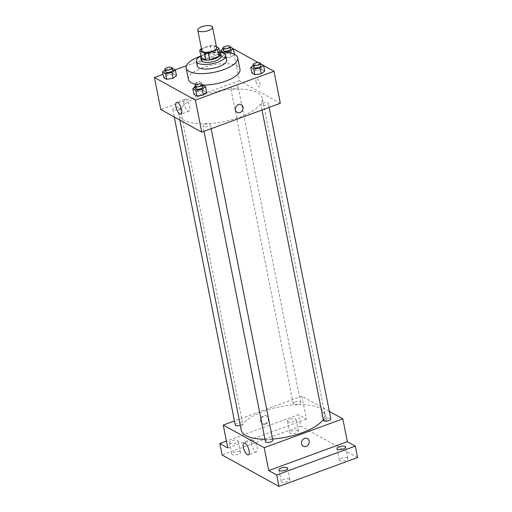 <?xml version="1.0" encoding="UTF-8"?>
<svg xmlns="http://www.w3.org/2000/svg" width="512" height="512" viewBox="0 0 512 512"><rect width="100%" height="100%" fill="white"/><g stroke="black" fill="none" stroke-linecap="round" stroke-linejoin="round"><path stroke-width="0.38" stroke-dasharray="2.56 1.92" d="M201.862 50.682A7.507 2.739 168.8 0 1 205.818 47.341A7.507 2.739 168.8 0 1 216.595 47.77M216.378 46.65L213.933 45.299A9.696 3.533 168.8 0 0 210.131 45.498L201.466 48.678M220.077 54.803L215.29 52.16L213.933 45.299M210.131 45.498L211.488 52.358L202.298 55.731L200.934 48.87M211.488 52.358A9.696 3.533 168.8 0 1 215.29 52.16M201.101 57.37A9.696 3.533 168.8 0 1 202.298 55.731M219.757 53.165A10.016 3.648 -11.2 0 0 219.322 52.877A10.016 3.648 -11.2 0 0 209.363 52.614A10.016 3.648 -11.2 0 0 200.998 56.877M201.216 60.32A10.016 3.648 168.8 0 1 206.49 55.859A10.016 3.648 168.8 0 1 219.776 55.168A10.016 3.648 168.8 0 1 220.864 56.429M219.597 52.371A15.021 5.478 -11.2 0 0 200.845 56.083M226.682 60.026A15.021 5.478 -11.2 0 0 225.05 58.138A15.021 5.478 -11.2 0 0 207.917 58.278A15.021 5.478 -11.2 0 0 197.216 65.862M219.59 52.333A26.285 9.581 -11.2 0 0 200.838 56.045M188.429 79.482A26.285 9.581 168.8 0 1 202.266 67.782A26.285 9.581 168.8 0 1 237.139 65.958A26.285 9.581 168.8 0 1 239.994 69.274M202.688 85.069A26.285 9.581 168.8 0 1 196.736 84.544M260.621 63.744L261.754 69.459L264.704 71.091L261.754 69.459L255.36 70.445L251.923 73.069L255.36 70.445L254.227 64.73L253.19 65.523M202.63 85.037L203.757 90.752L206.714 92.384L203.757 90.752L197.37 91.738L193.933 94.362L197.37 91.738L196.237 86.022L195.2 86.816M263.603 65.523L258.214 62.547M233.382 48.832L186.426 65.747M175.187 69.875L163.053 74.33M231.053 57.018L234.49 54.4L231.533 52.768L225.139 53.754L221.709 56.371L224.666 58.003L231.053 57.018L234.49 54.4L231.533 52.768L225.139 53.754L221.709 56.371L224.666 58.003L231.053 57.018L230.246 52.941M172.41 68.339L173.542 74.061L176.499 75.693L173.542 74.061L167.149 75.046L163.718 77.664L167.149 75.046L166.016 69.331L164.979 70.125M280.333 103.277L239.373 80.646L233.03 48.634M256.051 81.715A4.384 1.619 -110.2 0 0 259.552 86.925A4.384 1.619 -110.2 0 0 259.558 82.259A4.384 1.619 -110.2 0 0 256.531 78.701A4.384 1.619 -110.2 0 0 256.051 81.715M201.21 95.706A42.554 15.514 168.8 0 1 262.298 98.125A42.554 15.514 168.8 0 1 223.565 121.613A42.554 15.514 168.8 0 1 178.803 114.656A42.554 15.514 168.8 0 1 201.21 95.706M239.373 80.646L160.768 109.51M204.96 124.442A3.757 1.37 168.8 0 1 210.349 124.659A3.757 1.37 168.8 0 1 206.931 126.726A3.757 1.37 168.8 0 1 202.982 126.118A3.757 1.37 168.8 0 1 204.96 124.442M262.95 103.149A3.757 1.37 168.8 0 1 268.339 103.366A3.757 1.37 168.8 0 1 264.922 105.434A3.757 1.37 168.8 0 1 260.973 104.819A3.757 1.37 168.8 0 1 262.95 103.149M232.73 86.458A3.757 1.37 168.8 0 1 238.118 86.669A3.757 1.37 168.8 0 1 234.701 88.742A3.757 1.37 168.8 0 1 230.752 88.128A3.757 1.37 168.8 0 1 232.73 86.458M178.15 109.638A3.757 1.37 -11.2 0 0 180.128 107.962A3.757 1.37 -11.2 0 0 176.179 107.347A3.757 1.37 -11.2 0 0 172.762 109.421A3.757 1.37 -11.2 0 0 178.15 109.638M199.053 89.933A4.384 3.744 118.9 0 0 202.093 86.15A4.384 3.744 118.9 0 0 200.378 82.099A4.384 3.744 118.9 0 0 194.982 84.122A4.384 3.744 118.9 0 0 196.141 89.766A4.384 3.744 118.9 0 0 199.053 89.933M199.622 90.253A4.384 3.744 118.9 0 0 202.669 86.47A4.384 3.744 118.9 0 0 200.954 82.413A4.384 3.744 118.9 0 0 195.558 84.442A4.384 3.744 118.9 0 0 196.717 90.086A4.384 3.744 118.9 0 0 199.622 90.253M237.101 112.39L237.101 112.397A4.384 3.744 -61.1 0 1 235.379 108.339A4.384 3.744 -61.1 0 1 238.426 104.557A4.384 3.744 -61.1 0 1 241.338 104.723L241.338 104.723M184.026 103.686A6.278 2.323 69.8 0 1 184.717 99.373A6.278 2.323 69.8 0 1 189.062 104.467A6.278 2.323 69.8 0 1 189.043 111.155A6.278 2.323 69.8 0 1 184.026 103.686M256.045 81.715A4.384 1.619 -110.2 0 0 259.546 86.931A4.384 1.619 -110.2 0 0 259.558 82.259A4.384 1.619 -110.2 0 0 256.531 78.701A4.384 1.619 -110.2 0 0 256.045 81.715M241.286 430.221A42.554 15.514 168.8 0 1 263.693 411.27A42.554 15.514 168.8 0 1 324.781 413.69A42.554 15.514 168.8 0 1 323.264 419.43M272.589 439.014A42.554 15.514 168.8 0 1 264.986 439.27M240.314 425.312A3.757 1.37 -11.2 0 0 240.634 425.197A3.757 1.37 -11.2 0 0 242.611 423.526A3.757 1.37 -11.2 0 0 238.662 422.912A3.757 1.37 -11.2 0 0 235.245 424.986M323.456 420.384A3.757 1.37 168.8 0 1 325.434 418.714A3.757 1.37 168.8 0 1 330.822 418.925M295.213 402.022A3.757 1.37 168.8 0 1 300.602 402.234A3.757 1.37 168.8 0 1 297.184 404.307A3.757 1.37 168.8 0 1 293.235 403.693A3.757 1.37 168.8 0 1 295.213 402.022M265.466 441.677A3.757 1.37 168.8 0 1 267.443 440.006A3.757 1.37 168.8 0 1 272.832 440.218M329.331 411.392L301.856 396.211L234.451 420.96M357.568 457.536L300.685 426.112L298.419 414.682L226.426 441.114M301.856 396.211L306.381 419.078L298.419 414.682M322.157 415.571A4.384 1.619 -110.2 0 0 325.658 420.787A4.384 1.619 -110.2 0 0 325.664 416.115A4.384 1.619 -110.2 0 0 322.637 412.557A4.384 1.619 -110.2 0 0 322.157 415.571A4.384 1.619 -110.2 0 0 325.651 420.787A4.384 1.619 -110.2 0 0 325.664 416.115A4.384 1.619 -110.2 0 0 322.637 412.563A4.384 1.619 -110.2 0 0 322.15 415.571M306.381 419.078L227.782 447.942M265.158 423.789A4.384 3.744 118.9 0 0 268.198 420.013A4.384 3.744 118.9 0 0 266.483 415.955A4.384 3.744 118.9 0 0 261.088 417.978A4.384 3.744 118.9 0 0 262.246 423.622A4.384 3.744 118.9 0 0 265.158 423.789M265.728 424.109A4.384 3.744 118.9 0 0 268.774 420.326A4.384 3.744 118.9 0 0 267.059 416.269A4.384 3.744 118.9 0 0 261.664 418.298A4.384 3.744 118.9 0 0 262.822 423.942A4.384 3.744 118.9 0 0 265.728 424.109M303.206 446.253L303.206 446.253A4.384 3.744 -61.1 0 1 301.485 442.195A4.384 3.744 -61.1 0 1 304.531 438.413A4.384 3.744 -61.1 0 1 307.443 438.579L307.443 438.579M251.488 444.403A6.278 2.323 69.8 0 1 252.179 440.09A6.278 2.323 69.8 0 1 256.525 445.184A6.278 2.323 69.8 0 1 256.506 451.872A6.278 2.323 69.8 0 1 251.488 444.403M287.987 421.907A4.384 1.6 168.8 0 1 287.514 421.357A4.384 1.6 168.8 0 1 291.501 418.938A4.384 1.6 168.8 0 1 296.109 419.654A4.384 1.6 168.8 0 1 292.986 421.869A4.384 1.6 168.8 0 1 287.987 421.907M229.997 443.2A4.384 1.6 168.8 0 1 229.523 442.65A4.384 1.6 168.8 0 1 233.51 440.23A4.384 1.6 168.8 0 1 238.118 440.947A4.384 1.6 168.8 0 1 234.995 443.162A4.384 1.6 168.8 0 1 229.997 443.2M300.685 426.112L222.08 454.976M289.395 479.168A4.384 1.6 -11.2 0 0 284.403 479.213A4.384 1.6 -11.2 0 0 281.28 481.427A4.384 1.6 -11.2 0 0 281.754 481.978A4.384 1.6 -11.2 0 0 286.752 481.933A4.384 1.6 -11.2 0 0 289.875 479.725A4.384 1.6 -11.2 0 0 289.395 479.168M239.904 451.827A4.384 1.6 -11.2 0 0 234.906 451.872A4.384 1.6 -11.2 0 0 231.789 454.086A4.384 1.6 -11.2 0 0 232.262 454.637A4.384 1.6 -11.2 0 0 237.261 454.592A4.384 1.6 -11.2 0 0 240.378 452.384A4.384 1.6 -11.2 0 0 239.904 451.827M297.894 430.534A4.384 1.6 -11.2 0 0 292.902 430.579A4.384 1.6 -11.2 0 0 289.779 432.794A4.384 1.6 -11.2 0 0 290.253 433.344A4.384 1.6 -11.2 0 0 295.251 433.299A4.384 1.6 -11.2 0 0 298.374 431.091A4.384 1.6 -11.2 0 0 297.894 430.534M347.386 457.875A4.384 1.6 -11.2 0 0 342.394 457.92A4.384 1.6 -11.2 0 0 339.27 460.128A4.384 1.6 -11.2 0 0 339.744 460.685A4.384 1.6 -11.2 0 0 344.742 460.64A4.384 1.6 -11.2 0 0 347.866 458.432A4.384 1.6 -11.2 0 0 347.386 457.875M172.288 68.358L166.016 69.331M165.293 71.693A3.757 1.37 168.8 0 1 167.27 70.022A3.757 1.37 168.8 0 1 172.659 70.234M173.542 74.061L167.149 75.046M202.502 85.056L196.237 86.022M195.507 88.384A3.757 1.37 168.8 0 1 197.485 86.714A3.757 1.37 168.8 0 1 202.874 86.925M203.757 90.752L197.37 91.738M230.278 47.066L224.006 48.038L222.97 48.826M223.283 50.4A3.757 1.37 168.8 0 1 225.261 48.73A3.757 1.37 168.8 0 1 230.65 48.941M231.533 52.768L230.4 47.046M225.139 53.754L224.006 48.038M221.709 56.371L220.896 52.275M224.666 58.003L223.533 52.288M260.499 63.763L254.227 64.73M253.498 67.091A3.757 1.37 168.8 0 1 255.475 65.421A3.757 1.37 168.8 0 1 260.87 65.632M261.754 69.459L255.36 70.445M200.954 82.413L200.378 82.099M196.717 90.086L196.141 89.766M184.717 99.373L176.595 102.355M189.043 111.155L180.922 114.138M324.781 413.69L262.298 98.125M179.872 120.064L178.803 114.656M172.762 109.421L174.253 116.96M180.128 107.962L242.611 423.526M269.133 107.386L268.339 103.366M261.997 110.01L260.973 104.819M300.602 402.234L238.118 86.669M293.235 403.693L230.752 88.128M211.142 128.678L210.349 124.659M204.006 131.302L202.982 126.118M267.059 416.269L266.483 415.955M262.822 423.942L262.246 423.622M252.179 440.09L244.058 443.072M256.506 451.872L248.384 454.854M337.005 448.698L339.27 460.128M345.6 446.995L347.866 458.432M287.514 421.357L289.779 432.794M296.109 419.654L298.374 431.091M229.523 442.65L231.789 454.086M238.118 440.947L240.378 452.384M279.014 469.99L281.28 481.427M287.61 468.288L289.875 479.725"/><path stroke-width="0.77" d="M201.741 26.758A7.507 2.739 168.8 0 1 212.525 27.187A7.507 2.739 168.8 0 1 205.69 31.328A7.507 2.739 168.8 0 1 197.786 30.106A7.507 2.739 168.8 0 1 201.741 26.758M212.525 27.187L216.595 47.77A7.507 2.739 168.8 0 1 209.76 51.91A7.507 2.739 168.8 0 1 201.862 50.682L197.786 30.106M218.72 47.942L220.077 54.803A9.696 3.533 168.8 0 1 218.88 56.442L209.69 59.814A9.696 3.533 168.8 0 1 205.888 60.013L201.101 57.37L199.738 50.509L204.531 53.152A9.696 3.533 168.8 0 0 208.333 52.954L217.523 49.581A9.696 3.533 168.8 0 0 218.72 47.942L216.378 46.65M201.466 48.678L200.934 48.87A9.696 3.533 168.8 0 0 199.738 50.509M200.998 56.877A10.016 3.648 -11.2 0 0 200.768 58.029A10.016 3.648 -11.2 0 0 211.296 59.667A10.016 3.648 -11.2 0 0 220.41 54.138A10.016 3.648 -11.2 0 0 219.757 53.165M220.41 54.138L220.864 56.429A10.016 3.648 168.8 0 1 211.75 61.952A10.016 3.648 168.8 0 1 201.216 60.32L200.768 58.029M205.888 60.013L204.531 53.152M218.88 56.442L217.523 49.581M209.69 59.814L208.333 52.954M200.845 56.083A15.021 5.478 -11.2 0 0 196.307 61.293A15.021 5.478 -11.2 0 0 212.102 63.744A15.021 5.478 -11.2 0 0 225.773 55.456A15.021 5.478 -11.2 0 0 224.141 53.562A15.021 5.478 -11.2 0 0 219.597 52.371M196.307 61.293L197.216 65.862A15.021 5.478 -11.2 0 0 213.011 68.32A15.021 5.478 -11.2 0 0 226.682 60.026L225.773 55.456M200.838 56.045A26.285 9.581 -11.2 0 0 186.163 68.051A26.285 9.581 -11.2 0 0 213.811 72.346A26.285 9.581 -11.2 0 0 237.734 57.843A26.285 9.581 -11.2 0 0 234.874 54.528A26.285 9.581 -11.2 0 0 219.59 52.333M237.734 57.843L239.994 69.274A26.285 9.581 168.8 0 1 228.602 80.013A26.285 9.581 168.8 0 1 202.688 85.069M196.736 84.544A26.285 9.581 168.8 0 1 188.429 79.482L186.163 68.051M253.19 65.523L250.79 67.347L251.923 73.069L254.88 74.701L261.274 73.715L264.704 71.091L263.578 65.376L260.499 63.763M195.2 86.816L192.8 88.64L193.933 94.362L196.89 95.994L203.283 95.008L206.714 92.384L205.581 86.669L202.502 85.056M163.053 74.33L154.432 77.498L195.392 100.122L273.99 71.264L263.603 65.523M258.214 62.547L233.382 48.832M186.426 65.747L175.187 69.875M164.979 70.125L162.586 71.949L163.718 77.664L166.669 79.302L173.062 78.31L176.499 75.693L175.366 69.978L172.288 68.358M154.432 77.498L160.768 109.51L201.728 132.134L280.333 103.277L273.99 71.264M201.728 132.134L195.392 100.122M175.904 106.669A6.278 2.323 69.8 0 1 176.595 102.355A6.278 2.323 69.8 0 1 180.934 107.45A6.278 2.323 69.8 0 1 180.922 114.138A6.278 2.323 69.8 0 1 175.904 106.669M238.426 104.557A4.384 3.744 -61.1 0 1 241.338 104.723A4.384 3.744 -61.1 0 1 242.496 110.368A4.384 3.744 -61.1 0 1 237.101 112.397A4.384 3.744 -61.1 0 1 235.379 108.339A4.384 3.744 -61.1 0 1 238.426 104.557M241.338 104.723A4.384 3.744 -61.1 0 1 242.496 110.368A4.384 3.744 -61.1 0 1 237.101 112.39M323.264 419.43A42.554 15.514 168.8 0 1 272.589 439.014M264.986 439.27A42.554 15.514 168.8 0 1 241.286 430.221L179.872 120.064M174.253 116.96L235.245 424.986A3.757 1.37 -11.2 0 0 240.314 425.312M269.133 107.386L330.822 418.925A3.757 1.37 168.8 0 1 327.405 420.998A3.757 1.37 168.8 0 1 323.456 420.384L261.997 110.01M211.142 128.678L272.832 440.218A3.757 1.37 168.8 0 1 269.414 442.291A3.757 1.37 168.8 0 1 265.466 441.677L204.006 131.302M234.451 420.96L223.251 425.075L264.211 447.699L342.816 418.842L329.331 411.392M226.426 441.114L219.814 443.539L222.08 454.976L278.97 486.4L357.568 457.536L355.309 446.106L347.341 441.702L342.816 418.842M219.814 443.539L227.782 447.942L223.251 425.075M278.97 486.4L276.704 474.97L355.309 446.106M264.211 447.699L268.736 470.566L276.704 474.97M243.366 447.386A6.278 2.323 69.8 0 1 244.058 443.072A6.278 2.323 69.8 0 1 248.403 448.166A6.278 2.323 69.8 0 1 248.384 454.854A6.278 2.323 69.8 0 1 243.366 447.386M268.736 470.566L347.341 441.702M304.531 438.413A4.384 3.744 -61.1 0 1 307.443 438.579A4.384 3.744 -61.1 0 1 308.602 444.224A4.384 3.744 -61.1 0 1 303.206 446.253A4.384 3.744 -61.1 0 1 301.485 442.195A4.384 3.744 -61.1 0 1 304.531 438.413M307.443 438.579A4.384 3.744 -61.1 0 1 308.602 444.224A4.384 3.744 -61.1 0 1 303.206 446.253M337.478 449.248A4.384 1.6 168.8 0 1 337.005 448.698A4.384 1.6 168.8 0 1 340.992 446.278A4.384 1.6 168.8 0 1 345.6 446.995A4.384 1.6 168.8 0 1 342.477 449.21A4.384 1.6 168.8 0 1 337.478 449.248M279.488 470.541A4.384 1.6 168.8 0 1 279.014 469.99A4.384 1.6 168.8 0 1 283.002 467.571A4.384 1.6 168.8 0 1 287.61 468.288A4.384 1.6 168.8 0 1 284.486 470.502A4.384 1.6 168.8 0 1 279.488 470.541M162.586 71.949L165.542 73.581L171.93 72.595L175.366 69.978M172.205 67.949L172.659 70.234A3.757 1.37 168.8 0 1 169.242 72.307A3.757 1.37 168.8 0 1 165.293 71.693L164.838 69.408A3.757 1.37 168.8 0 1 166.816 67.731A3.757 1.37 168.8 0 1 172.205 67.949A3.757 1.37 168.8 0 1 168.787 70.016A3.757 1.37 168.8 0 1 164.838 69.408M163.718 77.664L166.669 79.302L173.062 78.31L171.93 72.595M173.062 78.31L176.499 75.693M166.669 79.302L165.542 73.581M192.8 88.64L195.757 90.278L202.15 89.286L205.581 86.669M202.426 84.64L202.874 86.925A3.757 1.37 168.8 0 1 199.456 88.998A3.757 1.37 168.8 0 1 195.507 88.384L195.059 86.099A3.757 1.37 168.8 0 1 197.03 84.429A3.757 1.37 168.8 0 1 202.426 84.64A3.757 1.37 168.8 0 1 199.008 86.714A3.757 1.37 168.8 0 1 195.059 86.099M193.933 94.362L196.89 95.994L203.283 95.008L202.15 89.286M203.283 95.008L206.714 92.384M196.89 95.994L195.757 90.278M223.712 52.262L229.92 51.302L233.357 48.685L230.278 47.066M222.97 48.826L220.576 50.656L223.469 52.256M230.195 46.656L230.65 48.941A3.757 1.37 168.8 0 1 227.232 51.014A3.757 1.37 168.8 0 1 223.283 50.4L222.829 48.109A3.757 1.37 168.8 0 1 224.806 46.438A3.757 1.37 168.8 0 1 230.195 46.656A3.757 1.37 168.8 0 1 226.778 48.723A3.757 1.37 168.8 0 1 222.829 48.109M230.246 52.941L229.92 51.302M234.47 54.317L233.357 48.685M220.896 52.275L220.576 50.656M250.79 67.347L253.747 68.986L260.141 67.994L263.578 65.376M260.416 63.347L260.87 65.632A3.757 1.37 168.8 0 1 257.453 67.706A3.757 1.37 168.8 0 1 253.498 67.091L253.05 64.806A3.757 1.37 168.8 0 1 255.027 63.136A3.757 1.37 168.8 0 1 260.416 63.347A3.757 1.37 168.8 0 1 256.998 65.421A3.757 1.37 168.8 0 1 253.05 64.806M251.923 73.069L254.88 74.701L261.274 73.715L260.141 67.994M261.274 73.715L264.704 71.091M254.88 74.701L253.747 68.986"/></g></svg>

